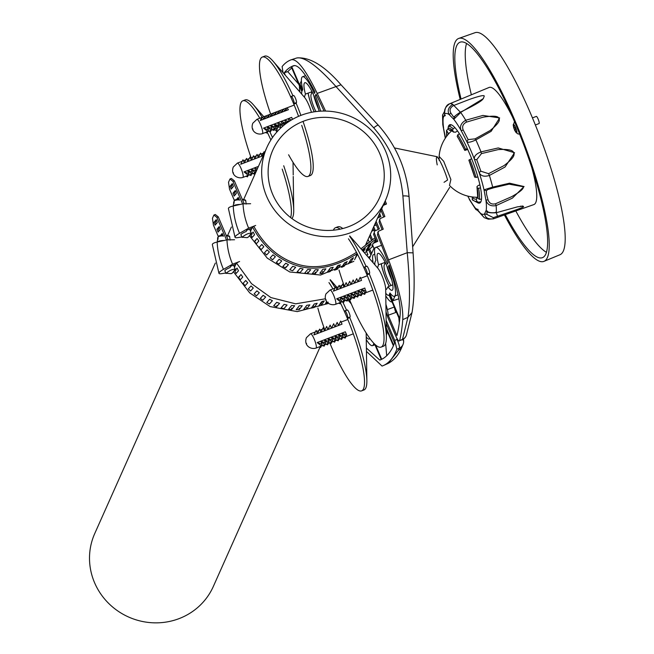 <?xml version="1.0" encoding="UTF-8"?>
<svg xmlns="http://www.w3.org/2000/svg" width="654" height="654" viewBox="0 0 654 654"><rect width="100%" height="100%" fill="white"/><g stroke="black" fill="none" stroke-linecap="round" stroke-linejoin="round"><path stroke-width="0.98" d="M460.203 99.416A119.33 23.699 69.1 0 1 455.094 42.281A119.33 23.699 69.1 0 1 458.707 38.447L475.017 32.7A118.873 23.609 69.1 0 1 535.283 124.783A118.873 23.609 69.1 0 1 563.347 251.005A118.873 23.609 69.1 0 1 559.979 254.733L543.997 261.347A119.33 23.699 69.1 0 1 504.414 214.953M458.707 38.447A119.33 23.699 69.1 0 1 519.202 130.882A119.33 23.699 69.1 0 1 547.382 257.602A119.33 23.699 69.1 0 1 543.997 261.347M505.297 214.643A115.325 22.906 -110.9 0 0 542.567 257.611A115.325 22.906 -110.9 0 0 545.828 253.989A115.325 22.906 -110.9 0 0 518.606 131.519A115.325 22.906 -110.9 0 0 460.138 42.183A115.325 22.906 -110.9 0 0 456.639 45.894A115.325 22.906 -110.9 0 0 461.07 99.056M546.45 252.33A115.03 22.849 69.1 0 1 515.802 210.94M471.362 94.797A115.03 22.849 69.1 0 1 466.547 43.524M457.498 130.914L455.511 132.222L453.557 131.969A36.935 7.333 -110.9 0 0 449.396 130.277L448.064 128.544L448.292 126.778A41.921 8.322 69.1 0 1 449.47 124.898A41.921 8.322 69.1 0 1 469.441 153.355A41.921 8.322 69.1 0 1 479.415 203.141A41.921 8.322 69.1 0 1 477.248 202.527M449.396 130.277L451.538 130.604M451.464 130.653L453.721 132.173L452.593 130.391A39.044 7.758 -110.9 0 0 448.064 128.544M454.882 127.636L453.108 128.756L452.593 130.391M478.123 202.2A40.613 8.069 69.1 0 1 477.306 202.527L472.417 199.952L472.229 197.255A36.935 7.333 -110.9 0 0 476.39 198.947L476.676 201.08L478.123 202.2L480.894 201.841M477.796 197.287L476.39 198.947M475.777 197.238A35.856 7.12 69.1 0 0 477.044 197.524L477.698 197.304M477.935 177.12L474.673 177.169A39.044 7.758 -110.9 0 0 468.877 160.156L471.657 158.742M468.869 160.14L474.673 177.169M458.879 139.138A36.935 7.333 -110.9 0 0 458.119 137.92L457.211 136.416L457.751 134.822L459.41 133.751M458.119 137.92L459.239 139.727M467.733 149.488L464.847 150.42L458.511 138.509A39.044 7.758 -110.9 0 0 457.211 136.416M467.267 148.474L464.536 150.019M479.946 185.025L478.303 185.393L476.979 186.611L477.633 196.159A36.935 7.333 -110.9 0 0 476.979 186.611L477.216 187.862L478.622 188.303L480.526 187.845M481.54 199.069L479.398 199.347L477.943 198.252L477.633 196.159M448.243 128.781L446.535 130.416L448.154 133.064A36.935 7.333 -110.9 0 0 448.031 134.569M291.7 66.52A453.737 90.113 -110.9 0 1 293.646 65.702C298.289 64.525 305.402 73.297 314.975 92.026L314.337 93.448A26.16 5.199 -110.9 0 0 302.573 76.731A26.16 5.199 -110.9 0 0 301.78 77.573A26.16 5.199 -110.9 0 0 302.769 89.541L302.132 90.849L291.7 66.52L294.717 65.539M319.103 111.262A19.767 3.924 -110.9 0 0 312.072 91.773A19.767 3.924 -110.9 0 0 304.854 82.706A19.767 3.924 -110.9 0 0 304.257 83.344A19.767 3.924 -110.9 0 0 305.434 94.07L312.064 91.707L311.091 94.552A11.658 2.314 -110.9 0 0 315.964 111.581M286.1 72.177A7.668 1.316 71.9 0 1 285.765 71.008M398.474 350.184A7.668 7.374 -156 0 0 402.145 346.538C398.997 354.476 394.346 360.101 388.182 363.403L398.474 350.184L399.332 348.165L396.872 349.244L394.746 340.432L396.978 339.451A7.668 1.725 66.3 0 1 399.332 348.165A7.668 7.333 -157.6 0 0 403.085 344.347A7.668 7.668 0 0 0 403.632 340.75A7.668 1.905 174.9 0 0 402.153 339.786M386.015 311.786L387.994 317.844L395.703 335.829C397.673 340.154 398.973 341.756 399.586 340.644L402.48 339.344A7.668 1.472 65.8 0 1 402.431 339.516A7.668 1.472 65.8 0 1 402.235 339.745A7.668 7.668 0 0 0 406.412 335.044L412.004 312.62L407.924 317.345C410.205 303.325 409.976 281.776 407.238 252.697L402.889 195.938C400.501 170.032 390.765 147.322 373.687 127.808L336.066 86.639C317.566 66.079 304.462 56.522 296.761 57.985L291.365 59.718A460.138 91.388 -110.9 0 0 282.119 66.561L283.043 72.668M394.231 307.053L387.356 309.595M444.041 182.311L447.589 179.997C444.156 167.915 433.34 145.213 437.215 164.906M392.776 284.801L388.026 286.779A19.767 3.924 -110.9 0 0 392.13 290.294A19.767 3.924 -110.9 0 0 392.694 289.673A19.767 3.924 -110.9 0 0 388.026 268.688A19.767 3.924 -110.9 0 0 378.004 253.368A19.767 3.924 -110.9 0 0 377.399 254.005A19.767 3.924 -110.9 0 0 378.576 264.731L385.214 262.368L384.241 265.213A11.658 2.314 69.1 0 0 385.844 274.59A11.658 2.314 69.1 0 0 391.149 285.479M402.235 339.745L399.586 340.644A460.138 91.388 -110.9 0 0 402.758 319.618C403.395 306.775 398.662 286.853 388.55 259.859A460.138 91.388 -110.9 0 0 378.135 233.061L377.407 234.688A453.737 90.113 -110.9 0 1 387.348 260.276L388.19 262.524L387.487 264.11A26.16 5.199 -110.9 0 0 375.723 247.4A26.16 5.199 -110.9 0 0 374.93 248.234A26.16 5.199 -110.9 0 0 375.911 260.21L375.151 261.763A18.238 3.622 -110.9 0 0 374.873 264.788M320.615 111.155A26.16 5.199 -110.9 0 0 315.326 95.754L316.593 95.312M299.704 90.366L298.788 90.743L299.712 90.383M298.714 84.203L287.76 71.629L284.269 72.774L285.357 75.316M301.731 94.119A18.238 3.622 -110.9 0 1 301.854 91.519L291.234 66.749A453.737 90.113 -110.9 0 0 284.269 72.774M291.733 67.918L287.76 71.629M299.483 85.985A25.563 5.077 -110.9 0 0 299.99 92.124M374.121 225.834L376.336 224.943M379.336 214.136L379.802 213.94M376.124 221.33L379.369 228.916L374.448 231.132L374.235 232.889L377.832 241.293L372.911 243.509L372.69 245.275L373.957 248.226L375.208 247.768M383.587 204.588L385.092 203.958M379.614 213.506L380.914 216.531L377.595 218.027M371.791 261.24L372.837 260.881M369.379 258.477L373.957 248.226M374.75 254.169L372.993 254.946A25.563 5.077 -110.9 0 0 373.132 262.785M385.786 295.845A25.563 5.077 -110.9 0 0 391.967 301.895A25.563 5.077 -110.9 0 0 392.016 301.878L391.967 301.895M398.057 294.75L395.016 296.017L392.907 300.742L390.062 294.104L389.367 294.398L399.798 318.727A453.737 90.113 -110.9 0 0 400.191 314.288C400.812 303.775 397.117 287.343 389.105 264.993L388.476 266.415L389.498 266.064M389.367 294.398L389.947 292.959A26.16 5.199 -110.9 0 0 394.419 296.262A26.16 5.199 -110.9 0 0 388.476 266.415M390.332 293.45L390.062 294.104M398.875 298.772L392.907 300.742M386.244 327.817L393.683 345.173A453.737 90.113 -110.9 0 0 394.558 343.048L386.187 323.509M386.351 335.183L387.242 331.455M386.702 355.751L385.631 343.464M375.568 344.92L381.723 359.275A453.737 90.113 -110.9 0 0 393.397 345.819L386.269 329.175M381.233 263.791A19.497 3.875 -110.9 0 0 389.195 286.288M363.264 250.171L363.73 249.983M367.523 240.623L368.464 240.231M363.616 249.697L364.041 250.703M366.575 255.256L367.883 254.684L366.485 251.422M366.093 243.828L368.831 242.634M369.322 242.242L368.088 239.356M406.412 335.044A7.668 7.186 17.4 0 1 402.48 339.344L407.924 317.345L402.758 319.618M347.92 297.603A7.668 1.521 -110.9 0 0 347.29 294.815L351.386 298.11L347.797 299.646A459.803 91.323 -110.9 0 0 347.985 300.072M349.04 299.164A453.402 90.048 -110.9 0 0 350.56 302.459L350.397 302.835M366.444 351.386L382.05 366.068A460.138 91.388 -110.9 0 0 383.424 365.521A460.138 91.388 -110.9 0 0 396.872 349.244M386.138 320.346L394.746 340.432M395.784 312.465A7.668 1.373 69.5 0 1 394.476 307.625M402.145 346.538L403.085 344.347A7.668 7.333 -157.6 0 0 403.583 341.012A7.668 1.905 174.9 0 0 403.632 340.75L403.477 339.034M397.542 339.426A7.668 1.905 174.9 0 0 396.978 339.451L396.872 338.273M325.594 111.066A460.138 91.388 -110.9 0 0 317.206 93.408C305.688 69.839 297.071 58.615 291.365 59.718L296.761 57.985M317.206 93.408L341.004 84.775C324.507 65.801 309.792 56.865 296.859 57.953M378.135 233.061L378.372 231.263L377.644 232.889L378.192 232.652M378.372 231.263L383.252 229.145A459.803 91.323 -110.9 0 0 379.778 220.447L380.015 218.657L379.287 220.275L379.835 220.046M382.083 229.652A453.402 90.048 -110.9 0 0 379.058 222.066L379.778 220.447M380.015 218.657L384.887 216.539A459.468 91.258 -110.9 0 0 381.732 208.749M383.718 217.054A453.067 89.982 -110.9 0 0 381.012 210.367M383.211 205.438L386.498 204.007A459.133 91.192 -110.9 0 0 385.231 200.909M385.32 204.522A452.731 89.917 -110.9 0 0 384.511 202.527M388.55 259.859L407.238 252.697L413.083 252.853C414.775 278.89 414.415 298.813 412.004 312.62M366.273 339.606A25.563 5.077 -110.9 0 0 372.453 345.655A25.563 5.077 -110.9 0 0 373.254 344.83L373.916 343.334M374.636 344.061L381.249 359.496A453.737 90.113 -110.9 0 1 379.77 360.084L366.395 348.002M366.232 336.957A18.238 3.622 -110.9 0 0 369.747 338.429L369.788 338.322M385.746 293.196A18.238 3.622 -110.9 0 0 389.073 295.011L399.684 319.781A453.737 90.113 -110.9 0 1 396.913 335.6L388.19 315.253A19.236 3.818 -110.9 0 0 385.909 304.298M378.576 264.731L377.611 267.551A11.846 2.354 -110.9 0 0 377.522 267.821M388.026 286.779L386.776 288.921A11.846 2.354 -110.9 0 1 385.688 289.174M399.292 323.019L398.842 317.811M396.447 312.228L388.19 315.253M372.51 239.748L370.254 234.492M371.513 240.533L369.575 236.02M373.884 230.265L373.025 228.271M368.292 257.226L370.344 256.327M370.932 254.995L368.668 249.714M368.055 248.267L367.761 247.588M374.292 232.415L373.557 234.402L374.235 232.889M373.557 234.402L376.729 241.792M371.611 253.482L369.657 248.937M369.044 247.49L368.529 246.288M375.445 222.859L378.257 229.415M378.928 215.043L379.786 217.046M371.717 231.214L375.012 229.767L373.712 226.734M308.083 93.121A19.497 3.875 -110.9 0 0 314.198 111.834M301.371 80.867L299.998 83.957L302.565 89.958M305.434 94.07L304.47 96.89A11.846 2.354 -110.9 0 0 304.372 97.152M315.326 95.754L316.037 94.16L317.002 96.146A453.737 90.113 -110.9 0 1 324.098 111.057M274.844 128.552L275.072 129.672M439.145 160.361L439.12 156.42L443.698 161.285L450.884 179.498L449.494 185.376M460.645 112.439L483.306 98.64L484.262 96.081C484.148 94.912 479.317 95.983 469.768 99.294L453.459 105.596C450.14 107.624 449.265 110.101 450.827 113.011L453.173 116.445L454.751 117.033M466.474 122.118C462.983 123.884 461.887 126.508 463.179 129.991L468.141 139.596L475.106 138.852L490.157 130.514C497.776 124.325 500.653 120.295 498.789 118.407C498.438 115.971 493.247 115.562 483.208 117.172L466.474 122.118L465.738 120.246L482.914 115.431L499.664 117.941L491.129 131.331L475.867 139.891C471.027 142.204 468.035 142.809 466.882 141.714L468.141 139.596M481.434 153.608L476.75 159.682L480.854 171.209L488.571 173.678L504.03 165.593C512.09 159.511 515.287 155.317 513.627 153.02C513.464 150.142 508.346 148.998 498.266 149.586L481.434 153.608L481.009 151.883L498.234 147.951L514.567 152.725L505.043 167.023L489.396 175.444C484.271 177.038 480.862 176.09 479.161 172.591L480.854 171.209M487.827 189.529L492.724 188.058L487.827 189.529L486.347 190.755L486.56 194.344L488.031 199.797C489.233 203.329 491.734 204.653 495.536 203.77L511.583 196.707C520.371 191.761 524.214 188.426 523.102 186.692L509.098 184.158L492.846 187.96M486.985 211.438L486.928 214.438L493.337 217.651L509.924 211.961C519.456 208.757 524.009 206.966 523.584 206.574L520.421 206.165M444.573 112.463L444.736 115.447M531.628 167.032A62.694 12.451 69.1 0 1 533.877 204.571L493.468 218.812L497.792 217.283L496.28 212.476C490.868 213.196 487.5 212.476 486.184 210.335A53.881 10.701 -110.9 0 0 485.93 200.157L488.031 199.797M492.609 188.033L492.675 187.109L509.572 183.194L524.075 186.562L512.368 198.154L496.108 205.593C490.843 206.55 487.443 204.743 485.93 200.157L484.009 189.832L492.675 187.109A61.55 12.222 69.1 0 0 489.396 175.444L488.571 173.678M447.908 129.01A41.921 8.322 69.1 0 1 447.965 128.397M453.459 105.596L452.691 104.288L460.702 112.513L453.786 119.314L449.306 114.712C447.123 110.894 448.252 107.419 452.691 104.288A61.55 12.222 69.1 0 0 449.69 103.765L458.716 100.029L449.69 103.765C445.366 106.766 443.764 110.15 444.867 113.943L444.745 113.199M444.409 115.235L443.289 117.483L442.537 115.071L444.581 111.515M450.827 113.011L449.306 114.712A53.881 10.701 -110.9 0 0 444.867 113.943L443.289 117.483A53.881 10.701 -110.9 0 0 443.535 127.661L443.592 127.824M445.309 138.321L442.783 124.603L442.537 115.071L444.589 111.303M468.076 196.633L467.774 196.102M467.872 196.126L468.248 197.083A53.881 10.701 -110.9 0 0 475.679 208.503L477.976 209.533M480.314 213.392L484.213 217.635L477.281 209.566L478.148 209.427M478.63 210.94L475.867 209.517L475.679 208.503L480.159 213.098A53.881 10.701 -110.9 0 0 484.598 213.874L486.928 214.438M487.361 211.038L486.658 211.242L486.184 210.335L484.598 213.874C485.268 217.831 488.219 219.474 493.451 218.812L488.309 219.188L484.222 217.635M486.347 190.755L484.009 189.832A53.881 10.701 -110.9 0 0 479.161 172.591L474.477 159.429C473.758 156.461 475.932 153.943 481.009 151.883A61.55 12.222 69.1 0 0 478.475 145.801A61.55 12.222 69.1 0 0 475.867 139.891L475.106 138.852M476.75 159.682L474.477 159.429A53.881 10.701 -110.9 0 0 470.782 150.346A53.881 10.701 -110.9 0 0 466.882 141.714L461.225 130.735C459.492 126.516 460.996 123.017 465.738 120.246A61.55 12.222 69.1 0 0 460.702 112.513L460.277 112.602L460.702 112.513M463.179 129.991L461.225 130.735A53.881 10.701 -110.9 0 0 453.786 119.314L453.974 117.467C454.048 116.649 456.165 114.891 460.326 112.186C487.631 99.056 481.941 98.607 483.322 98.623L483.298 98.656M496.28 212.476L495.748 212.248L496.28 212.476A61.55 12.222 69.1 0 0 496.108 205.593L495.536 203.77M458.716 100.029L489.069 87.472A62.694 12.451 69.1 0 1 512.458 116.927M535.364 124.979L539.059 123.557A3.834 0.76 -110.9 0 0 539.059 123.557A3.834 0.76 -110.9 0 0 538.406 119.723A3.834 0.76 -110.9 0 0 536.329 116.396A3.834 0.76 -110.9 0 0 536.321 116.396A3.834 0.76 -110.9 0 0 536.313 116.404L532.438 117.883M514.502 121.66L513.226 125.192A4.562 0.907 69.1 0 1 513.439 124.374A4.562 0.907 69.1 0 1 515.924 128.356A4.562 0.907 69.1 0 1 516.685 132.901A4.562 0.907 69.1 0 1 515.998 132.427L514.412 129.868M515.671 129.386L514.436 129.852L515.695 129.443L515.025 127.677L514.06 127.481A12.745 12.491 -108.1 0 1 513.725 125.584L513.365 125.699A12.745 12.491 71.9 0 0 513.709 127.604L514.731 130.301A12.745 12.491 71.9 0 0 515.736 131.945L516.096 131.83A12.745 12.491 -108.1 0 1 515.09 130.179L515.009 129.688M515.107 130.98A4.562 0.907 69.1 0 1 514.567 129.827A4.562 0.907 69.1 0 1 513.553 126.941M513.791 128.094L513.226 125.192M364.572 267.102L366.632 266.317A3.834 0.76 69.1 0 1 366.747 266.194A3.834 0.76 69.1 0 1 368.684 269.154A3.834 0.76 69.1 0 1 369.6 273.233L369.289 273.912L366.951 274.811A63.904 12.696 69.1 0 1 384.004 336.573A63.904 12.696 69.1 0 1 383.023 345.067A63.904 12.696 69.1 0 1 381.151 347.094A63.904 12.696 69.1 0 1 349.359 299.254M369.289 273.912A63.904 12.696 69.1 0 1 386.375 336.818A63.904 12.696 69.1 0 1 385.361 344.168A63.904 12.696 69.1 0 1 383.489 346.203L381.151 347.094M344.347 286.288A63.904 12.696 69.1 0 1 339.009 270.086M337.897 266.235A63.904 12.696 69.1 0 1 337.742 265.671M333.417 230.192A63.904 12.696 69.1 0 1 333.597 229.75A63.904 12.696 69.1 0 1 335.469 227.723A63.904 12.696 69.1 0 1 340.154 229.162M349.751 235.931L377.652 267.976A12.778 2.542 69.1 0 1 382.909 277.999A12.778 2.542 69.1 0 1 385.688 288.962L386.375 336.818M335.469 227.723L337.816 226.824A63.904 12.696 69.1 0 1 342.827 228.532M349.62 236.217A63.904 12.696 69.1 0 1 366.085 266.448M348.468 238.808A63.904 12.696 69.1 0 1 363.992 267.887A63.904 12.696 69.1 0 1 366.951 274.811L367.254 274.132A3.834 0.76 69.1 0 0 366.346 270.045A3.834 0.76 69.1 0 0 364.401 267.085A3.834 0.76 69.1 0 0 364.294 267.208L363.992 267.887M389.261 286.264A19.17 3.81 69.1 0 1 381.315 263.758M319.969 347.274L213.327 586.466A64.934 62.416 -156 0 1 179.131 618.602A64.934 62.416 -156 0 1 108.286 603.013A64.934 62.416 -156 0 1 94.724 533.582L215.329 263.072M351.288 232.472A64.934 62.416 -156 0 1 280.443 216.883A64.934 62.416 -156 0 1 266.881 147.452A64.934 62.416 -156 0 1 301.077 115.317A64.934 62.416 -156 0 1 371.922 130.906A64.934 62.416 -156 0 1 385.484 200.337A64.934 62.416 -156 0 1 351.288 232.472M303.587 121.17A58.435 56.17 -156 0 1 367.352 135.206A58.435 56.17 -156 0 1 379.557 197.688A58.435 56.17 -156 0 1 348.778 226.619A58.435 56.17 -156 0 1 285.013 212.583A58.435 56.17 -156 0 1 272.808 150.101A58.435 56.17 -156 0 1 303.587 121.17M231.075 273.658L232.358 273.061L231.124 273.707L226.047 273.241C229.783 270.306 232.849 268.982 235.236 269.284L234.925 269.685M225.017 270.977A5.109 0.981 -23.2 0 1 224.845 270.838A5.109 0.981 -23.2 0 1 224.862 270.617A5.109 0.981 -23.2 0 1 230.118 267.535L230.69 266.252L235.718 264.322L236.307 263.006L237.95 262.377M235.113 269.473L232.358 273.061M239.593 261.51L232.579 264.191A72.602 69.79 -156 0 1 226.963 239.871L217.153 242.029A11.502 2.853 177.4 0 0 212.337 244.604L218.967 273.356A11.502 2.199 156.8 0 0 221.542 273.666L225.818 273.02M234.573 239.748L226.963 239.871M232.579 264.191L223.464 269.366A11.502 2.199 156.8 0 0 218.967 273.356M233.56 265.148L235.236 269.284M217.97 239.438A0.768 0.711 47.3 0 0 217.561 240.092A6.393 1.602 178.4 0 0 217.365 240.345A6.393 1.602 178.4 0 0 217.324 240.541A6.393 1.602 178.4 0 0 217.332 240.607M226.186 235.326A5.624 1.406 -1.6 0 1 228.916 236.045A0.768 0.703 -55.2 0 1 229.66 236.707L230.094 240.116M217.561 240.092L218.215 236.895M223.276 235.8A6.393 1.602 178.4 0 0 218.215 236.683A0.768 0.629 -113.1 0 1 218.837 236.029A5.624 1.406 -1.6 0 1 223.128 235.26M218.109 237.296A0.768 0.703 -55.2 0 0 217.594 238.072A6.393 1.602 178.4 0 0 218.142 238.358M217.635 239.56L217.594 238.072M306.505 307.511L306.759 308.982L309.824 304.829M309.816 304.887L306.832 305.279L303.791 309.293L306.759 308.982M291.668 308.091L291.586 309.571L294.668 305.72M294.66 305.753L291.635 305.508L288.586 309.236L291.586 309.571M265.671 297.006L263.121 295.314L260.284 298.428L262.802 300.178L265.655 297.039M242.765 277.018L240.983 274.541L238.514 277.312L240.222 279.847L242.765 277.018M318.555 306.146L321.351 305.214L324.294 300.873L321.523 301.862L318.531 306.252M321.351 305.214L320.779 303.824L322.545 301.224M213.907 215.027L215.305 214.496L218.281 216.875L216.875 217.414L213.907 215.027L212.452 218.297L213.433 225.139L218.256 236.396M218.281 216.875L228.123 239.846M216.875 217.414L226.537 239.961M236.405 262.965L251.512 283.664L270.895 297.57L295.633 303.832L325.504 298.772M343.489 285.937L344.061 285.487M215.101 225.164L217.341 222.515L216.196 219.695L213.956 222.344L215.101 225.164M216.703 220.218L215.354 221.804L216 224.101M223.276 236.356L222.123 233.527L220.431 235.538M222.63 234.05L221.518 235.366M219.662 227.134L218.322 228.72L218.967 231.026M219.155 226.611L216.915 229.26L218.044 232.105L220.308 229.431L219.155 226.611M233.756 265.655L234.492 264.796M233.404 271.704L249.673 292.853L270.143 306.595L297.259 311.615L328.553 303.423M256.507 295.821L259.303 292.755L256.899 290.858L254.12 293.891L256.507 295.821M277.026 305.402L276.568 306.808L279.577 303.333L276.699 302.336L273.715 305.745L276.568 306.808M296.197 309.669L299.205 309.677L302.254 305.753L299.254 305.794L296.172 309.751M313.757 306.056L314.173 307.494L317.174 303.284L314.288 303.963L311.271 308.116L314.173 307.494M326.747 301.576L325.545 303.399L328.194 302.164M287.049 305.001L284.081 304.38L281.048 307.952L284.008 308.631L287.049 305.001M272.391 300.693L269.677 299.279L266.775 302.491L269.456 303.979L272.391 300.693M253.302 288.022L251.054 285.929L248.357 288.872L250.572 290.997L253.302 288.022M247.743 282.79L245.708 280.501L243.108 283.354L245.103 285.684L247.743 282.79M238.489 270.781L237.067 268.075L234.753 270.756L236.11 273.495L238.489 270.781M236.102 270.102L234.753 270.756M247.138 237.615L248.422 237.018L247.187 237.672L242.111 237.206C245.855 234.263 248.912 232.947 251.299 233.241L250.997 233.65M241.089 234.941A5.109 0.981 -23.2 0 1 240.909 234.794A5.109 0.981 -23.2 0 1 240.925 234.573A5.109 0.981 -23.2 0 1 246.182 231.5L246.754 230.208L251.79 228.287L252.379 226.963L254.014 226.341M251.185 233.437L248.406 237.05L251.299 233.241L249.624 229.113M255.665 225.466L248.643 228.156A72.602 69.79 -156 0 1 243.035 203.827L233.225 205.994A11.502 2.853 177.4 0 0 228.409 208.561L235.039 237.312A11.502 2.199 156.8 0 0 237.606 237.631L241.882 236.977M250.646 203.713L243.035 203.827M248.643 228.156L239.528 233.323A11.502 2.199 156.8 0 0 235.039 237.312M234.042 203.394A0.768 0.711 47.3 0 0 233.625 204.056A6.393 1.602 178.4 0 0 233.429 204.31A6.393 1.602 178.4 0 0 233.396 204.506A6.393 1.602 178.4 0 0 233.396 204.563M242.258 199.29A5.624 1.406 -1.6 0 1 244.988 200.001A0.768 0.703 -55.2 0 1 245.732 200.664L246.166 204.073M233.625 204.056L234.287 200.852M239.339 199.764A6.393 1.602 178.4 0 0 234.279 200.647A0.768 0.629 -113.1 0 1 234.909 199.993A5.624 1.406 -1.6 0 1 239.201 199.217M233.699 203.525L233.658 202.037A6.393 1.602 178.4 0 0 234.206 202.315M345.01 262.516L343.538 264.796L344.266 266.121L347.168 261.551M347.168 261.616L344.519 262.941L341.609 267.363L344.266 266.121M322.577 271.475L322.831 272.947L325.888 268.786M325.88 268.843L322.896 269.244L319.855 273.249L322.831 272.947M307.732 272.056L307.65 273.536L310.74 269.677M310.732 269.718L307.707 269.464L304.65 273.192L307.65 273.536M295.665 267.265L292.763 266.301L289.779 269.701L292.64 270.772L295.649 267.298M258.837 240.983L257.055 238.506L254.578 241.269L256.294 243.811L258.837 240.983M235.971 191.597L235.252 190.551L232.988 193.224L234.107 196.069L236.38 193.396L235.971 191.597M349.89 261.183L350.691 262.336L353.495 257.733L351.051 259.311L348.214 263.864L350.691 262.336M334.619 270.11L337.415 269.17L340.366 264.837L337.587 265.818L334.595 270.208M337.415 269.17L336.843 267.78L338.617 265.181M229.971 178.992L231.377 178.452L234.345 180.839L232.947 181.379L229.971 178.992L228.516 182.253L229.497 189.096L234.328 200.353M234.345 180.839L244.195 203.811M253.875 226.39L253.883 226.415C263.619 244.204 276.748 256.303 293.262 262.712C312.506 270.347 333.515 266.93 356.291 252.46M232.947 181.379L242.609 203.925M250.539 231.303L252.477 226.954C261.968 244.367 274.639 256.442 290.482 263.194C310.446 272.154 332.706 268.966 357.272 253.621M361.956 249.951L375.625 239.233M360.959 248.798L375.012 237.786M231.173 189.129L233.413 186.48L232.26 183.651L230.02 186.3L231.173 189.129M232.767 184.175L231.426 185.769L232.072 188.066M239.339 200.312L238.195 197.492L236.495 199.495M238.702 198.015L237.59 199.331M235.734 191.099L234.394 192.685L235.031 194.982M249.828 229.619L250.556 228.753M250.784 234.925L252.003 237.435M320.509 273.536L322.038 273.323M327.499 272.277L330.025 271.631M341.731 267.184L344.151 265.916M348.615 263.227L350.446 261.976M366.78 249.264L369.126 247.425M364.556 252.934L373.107 246.239M249.468 235.661L267.282 258.15L289.796 271.99L320.558 275.032L353.83 261.347M357.1 254.986L354.566 259.687M375.952 239.985L373.459 243.263M375.183 242.487L376.246 240.68M372.805 244.383L371.913 245.896L372.78 245.487M371.104 244.056L368.807 245.814L366.06 250.482L368.365 248.716L371.104 244.056M363.469 251.684L365.259 248.643L362.708 250.817M261.772 244.457L259.172 247.318L261.167 249.648L263.807 246.754L261.772 244.457M264.429 252.836L266.644 254.962L269.366 251.978L267.126 249.885L264.429 252.836M272.571 259.785L275.375 256.72L272.963 254.823L270.192 257.856L272.571 259.785M278.866 264.142L281.727 260.995L279.184 259.278L276.348 262.393L278.866 264.142M286.199 266.628L285.52 267.944L288.455 264.657L285.741 263.235L282.847 266.456L285.52 267.944M312.269 273.625L315.269 273.642L318.318 269.718L315.318 269.759L312.236 273.707M329.829 270.012L330.237 271.451L333.238 267.249L330.352 267.927L327.343 272.072L330.237 271.451M303.113 268.957L300.145 268.336L297.112 271.909L300.072 272.595L303.113 268.957M254.553 234.745L253.131 232.039L250.825 234.712L252.182 237.451L254.553 234.745M252.174 234.058L250.825 234.712M349.579 317.19A63.904 12.696 69.1 0 1 349.784 317.672L347.446 318.572A63.904 12.696 69.1 0 1 364.499 380.334A63.904 12.696 69.1 0 1 363.51 388.828A63.904 12.696 69.1 0 1 361.637 390.855A63.904 12.696 69.1 0 1 329.845 343.015M324.842 330.049A63.904 12.696 69.1 0 1 317.852 308.05M349.784 317.672A63.904 12.696 69.1 0 1 366.869 380.579A63.904 12.696 69.1 0 1 365.848 387.928A63.904 12.696 69.1 0 1 363.976 389.964L361.637 390.855M330.106 279.977A63.904 12.696 69.1 0 1 335.126 287.727M342.802 302.107A63.904 12.696 69.1 0 1 346.571 310.209M328.954 282.577A63.904 12.696 69.1 0 1 332.951 288.904M340.235 302.532A63.904 12.696 69.1 0 1 344.478 311.647A63.904 12.696 69.1 0 1 347.446 318.572L347.748 317.893A3.834 0.76 69.1 0 0 346.833 313.806A3.834 0.76 69.1 0 0 344.895 310.846A3.834 0.76 69.1 0 0 344.781 310.969L344.478 311.647M345.059 310.863L347.119 310.078A3.834 0.76 69.1 0 1 347.233 309.955A3.834 0.76 69.1 0 1 349.179 312.914A3.834 0.76 69.1 0 1 350.086 316.994L347.748 317.893M291.422 96.44L293.483 95.647A3.834 0.76 69.1 0 1 293.597 95.525A3.834 0.76 69.1 0 1 295.543 98.484A3.834 0.76 69.1 0 1 296.45 102.572L296.148 103.25L293.809 104.141A63.904 12.696 69.1 0 1 298.567 116.338M301.723 125.355A63.904 12.696 69.1 0 1 310.863 165.903A63.904 12.696 69.1 0 1 309.873 174.397A63.904 12.696 69.1 0 1 308.001 176.433A63.904 12.696 69.1 0 1 288.602 154.785M296.148 103.25A63.904 12.696 69.1 0 1 300.889 115.39M303.227 121.979A63.904 12.696 69.1 0 1 313.233 166.149A63.904 12.696 69.1 0 1 312.211 173.506A63.904 12.696 69.1 0 1 310.339 175.534L308.001 176.433M277.386 131.405A63.904 12.696 69.1 0 1 276.209 128.593M270.65 114.082A63.904 12.696 69.1 0 1 260.447 59.089A63.904 12.696 69.1 0 1 262.328 57.053A63.904 12.696 69.1 0 1 271.475 62.988A63.904 12.696 69.1 0 1 290.842 97.225A63.904 12.696 69.1 0 1 293.809 104.141L294.112 103.463A3.834 0.76 69.1 0 0 293.196 99.383A3.834 0.76 69.1 0 0 291.259 96.424A3.834 0.76 69.1 0 0 291.144 96.547L290.842 97.225M262.328 57.053L264.666 56.162A63.904 12.696 69.1 0 1 273.078 61.223L304.511 97.315A12.778 2.542 69.1 0 1 311.435 112.325M273.078 61.223A63.904 12.696 69.1 0 1 292.935 95.778M314.263 111.826A19.17 3.81 69.1 0 1 308.173 93.089M251.144 157.843A63.904 12.696 69.1 0 1 240.942 102.85A63.904 12.696 69.1 0 1 242.814 100.814A63.904 12.696 69.1 0 1 251.97 106.749A63.904 12.696 69.1 0 1 259.802 118.235M282.209 169.116A63.904 12.696 69.1 0 1 291.349 209.664A63.904 12.696 69.1 0 1 290.605 217.553M283.713 165.748A63.904 12.696 69.1 0 1 293.72 209.909A63.904 12.696 69.1 0 1 292.706 217.267A63.904 12.696 69.1 0 1 291.905 218.542M242.814 100.814L245.152 99.923A63.904 12.696 69.1 0 1 253.572 104.983A63.904 12.696 69.1 0 1 261.976 117.066M269.652 131.438A63.904 12.696 69.1 0 1 272.505 137.504M267.322 132.353A63.904 12.696 69.1 0 1 270.879 139.964M233.265 172.631L233.462 173.089L233.265 172.631M257.341 168.855L254.635 167.906L255.943 170.939L251.128 169.247L252.428 172.28L247.621 170.588L248.921 173.629L244.016 171.904L248.201 175.239L247.482 176.842L245.879 176.278M244.016 171.904L258.436 166.386M263.227 155.644L240.737 164.252L242.986 159.789L244.294 162.83L246.501 158.448L247.801 161.481L250.008 157.107L251.308 160.14L253.515 155.758L254.823 158.799L257.03 154.418L258.33 157.451L260.537 153.077L261.837 156.11L264.044 151.728L264.502 152.791M247.613 170.604L251.708 173.89L250.997 175.501L249.395 174.937M252.428 172.28L251.332 174.193L248.119 175.427M248.921 173.629L248.201 175.239L247.04 175.681M251.12 169.255L255.224 172.55L251.627 174.087M255.943 170.939L254.504 174.16L252.902 173.596M256.115 171.601L255.665 171.552M255.6 170.138L257.006 169.599M252.771 128.871L252.967 129.328L252.771 128.871M288.864 121.587L284.678 120.115L285.978 123.148L281.171 121.456L282.471 124.497L277.656 122.797L278.964 125.838L274.149 124.146L275.448 127.178L270.642 125.486L271.941 128.519L267.126 126.827L268.434 129.868L263.529 128.143L267.715 131.479L266.995 133.081L265.393 132.517M263.529 128.143L291.676 117.368L292.518 119.347M282.863 111.834A7.668 1.521 69.1 0 1 282.839 109.578A7.668 1.521 69.1 0 1 283.068 109.332A7.668 1.521 69.1 0 1 284.858 111.017L286.354 108.237A7.668 1.521 69.1 0 1 286.575 107.992A7.668 1.521 69.1 0 1 288.398 109.725L260.251 120.491L261.78 117.638A7.668 1.521 69.1 0 1 262.009 117.393A7.668 1.521 69.1 0 1 263.799 119.077L265.295 116.298L263.954 119.077M261.853 117.45L260.447 120.418M284.858 111.017L286.354 108.237L285.013 111.017M261.804 119.895A7.668 1.521 69.1 0 1 261.78 117.638L260.251 120.491M265.32 118.554A7.668 1.521 69.1 0 1 265.295 116.298A7.668 1.521 69.1 0 1 265.516 116.052A7.668 1.521 69.1 0 1 267.306 117.736L268.802 114.949L267.461 117.728M268.827 117.205A7.668 1.521 69.1 0 1 268.802 114.949A7.668 1.521 69.1 0 1 269.023 114.703A7.668 1.521 69.1 0 1 270.813 116.387L272.309 113.608L270.977 116.387M272.334 115.864A7.668 1.521 69.1 0 1 272.309 113.608A7.668 1.521 69.1 0 1 272.538 113.363A7.668 1.521 69.1 0 1 274.328 115.047L275.825 112.267L274.484 115.047M275.849 114.524A7.668 1.521 69.1 0 1 275.825 112.267A7.668 1.521 69.1 0 1 276.045 112.022A7.668 1.521 69.1 0 1 277.836 113.706L279.332 110.918L277.991 113.698M279.356 113.183A7.668 1.521 69.1 0 1 279.332 110.918A7.668 1.521 69.1 0 1 279.56 110.681A7.668 1.521 69.1 0 1 281.343 112.357L282.839 109.578L281.506 112.357M282.912 109.398L281.539 112.341M281.351 112.349L282.839 109.578M279.405 110.739L278.032 113.69M279.332 110.918L277.836 113.706M275.89 112.079L274.525 115.03M275.825 112.267L274.328 115.047M272.383 113.42L271.009 116.371M272.309 113.608L270.813 116.387M268.876 114.769L267.502 117.712M267.314 117.72L268.802 114.949M265.361 116.11L263.995 119.061M263.799 119.061L265.295 116.298M286.419 108.049L285.054 111M282.471 111.989L282.127 111.188M285.978 110.649L285.635 109.847M261.412 120.05L261.069 119.249L260.48 120.401M264.919 118.701L264.576 117.9M268.426 117.36L268.083 116.559M271.941 116.02L271.598 115.218M275.448 114.679L275.105 113.87M278.956 113.33L278.612 112.529M274.14 124.154L278.244 127.448L278.964 125.838M267.126 126.843L271.222 130.13L270.503 131.74L268.9 131.176M271.941 128.519L270.846 130.432L267.625 131.667M268.434 129.868L267.715 131.479L266.554 131.92M291.504 119.935L288.185 118.775L289.281 121.317M270.633 125.494L274.729 128.789L271.14 130.318M275.448 127.178L274.018 130.399L272.416 129.835M275.105 126.377L276.855 125.707M278.62 125.037L281.204 124.047M282.127 123.696L284.711 122.707M285.635 122.347L288.218 121.358M289.15 121.006L290.278 120.679A7.668 1.521 -110.9 0 1 290.237 120.589M287.752 122.339L286.754 121.987L287.098 122.797M285.365 124.08L283.247 123.328L284.024 125.143M283.141 125.87L279.732 124.677L281.032 127.71L278.522 126.827M277.942 126.623L276.225 126.018L277.525 129.051L275.007 128.168M286.378 110.493A7.668 1.521 69.1 0 1 286.354 108.237M306.407 343.293L306.603 343.759L306.407 343.293M317.165 342.565L345.312 331.799L346.636 334.889L341.821 333.197L343.129 336.238L338.314 334.537L339.614 337.578L334.807 335.886L336.107 338.919L331.292 337.227L332.6 340.26L327.785 338.568L329.085 341.609L324.278 339.908L325.578 342.949L320.762 341.257L322.07 344.29L317.165 342.565L321.351 345.901L320.632 347.511L319.029 346.947M342.034 324.147L313.887 334.913L316.135 330.458L317.435 333.491L319.642 329.109L320.951 332.15L323.158 327.768L324.458 330.801L326.665 326.428L327.965 329.461L330.172 325.079L331.48 328.12L333.687 323.738L334.987 326.779L337.194 322.397L338.494 325.43L340.701 321.057L342.034 324.147M338.306 334.554L342.41 337.84L341.69 339.451L340.088 338.886M343.129 336.238L342.034 338.143L338.813 339.377M334.799 335.894L338.895 339.189L338.183 340.791L336.581 340.227M339.614 337.578L338.519 339.491L335.306 340.718M331.292 337.235L335.388 340.53L334.668 342.14L333.066 341.576M336.107 338.919L335.012 340.832L331.791 342.058M327.777 338.584L331.88 341.87L331.161 343.481L329.559 342.917M332.6 340.26L331.504 342.173L328.283 343.407M324.27 339.925L328.365 343.211L327.654 344.822L326.052 344.257M329.085 341.609L327.989 343.513L324.776 344.748M320.762 341.265L324.858 344.56L324.139 346.17L322.536 345.606M325.578 342.949L324.482 344.862L321.261 346.089M322.07 344.29L321.351 345.901L320.182 346.342M341.821 333.205L345.917 336.499L342.32 338.036M346.636 334.889L345.198 338.11L343.603 337.546M325.921 299.532L326.117 299.998L325.921 299.532M340.579 302.401A7.668 1.521 -110.9 0 0 340.636 302.385A7.668 1.521 -110.9 0 0 340.857 302.14L341.576 300.529L336.671 298.804L340.857 302.14L339.696 302.581M336.671 298.804L364.818 288.038A7.668 1.521 -110.9 0 1 365.472 290.891M361.539 280.386L333.393 291.153L335.649 286.689L336.949 289.73L339.156 285.348L340.456 288.389L342.663 284.008L343.971 287.041L346.179 282.667L347.478 285.7L349.686 281.318L350.985 284.359L353.193 279.977L354.501 283.019L356.708 278.637L358.008 281.67L360.215 277.288L361.539 280.386M342.05 301.846L343.652 302.401L345.091 299.189L340.276 297.496L344.372 300.799L340.636 302.385M340.897 300.292A7.668 1.521 -110.9 0 0 340.268 297.505M344.413 298.952A7.668 1.521 -110.9 0 0 343.783 296.164L348.598 297.848L347.503 299.753L344.282 300.987M343.783 296.164L347.879 299.45L347.16 301.061L345.557 300.497M347.29 294.815L352.105 296.499L350.675 299.72L349.072 299.156M352.58 297.815L354.182 298.379L355.621 295.158L350.806 293.466L354.901 296.769L351.304 298.298M351.427 296.262A7.668 1.521 -110.9 0 0 350.797 293.474M356.087 296.466L357.689 297.03L359.128 293.818L354.313 292.125L358.408 295.428L354.811 296.957M354.942 294.921A7.668 1.521 -110.9 0 0 354.313 292.134M359.602 295.126L361.204 295.69L362.635 292.469L357.828 290.777L361.924 294.079L358.327 295.616M358.449 293.581A7.668 1.521 -110.9 0 0 357.82 290.793M363.109 293.785L364.711 294.349L366.15 291.128L361.335 289.436L365.431 292.739L361.834 294.275M361.956 292.232A7.668 1.521 -110.9 0 0 361.327 289.444M339.712 302.737L340.145 303.75L338.543 303.186M340.309 300.08L340.832 299.884M343.816 298.739L344.347 298.535M347.331 297.398L347.854 297.194M350.838 296.058L351.362 295.853M354.345 294.709L354.877 294.513M357.861 293.368L358.384 293.164M361.368 292.027L361.891 291.823M451.203 124.783L448.276 126.794A40.613 8.069 69.1 0 1 448.317 126.762A40.613 8.069 69.1 0 1 453.108 128.756M472.147 199.233A39.044 7.758 -110.9 0 0 476.676 201.08M469.915 159.486A40.613 8.069 69.1 0 1 476.063 177.545M457.751 134.822A40.613 8.069 69.1 0 1 465.525 149.251M464.52 149.987A39.044 7.758 -110.9 0 0 458.511 138.509M478.622 188.303A40.613 8.069 69.1 0 1 479.398 199.347M477.943 198.252A39.044 7.758 -110.9 0 0 477.216 187.862M446.796 131.372A39.044 7.758 -110.9 0 0 446.756 136.163M373.687 127.808A7.668 1.382 -41.9 0 1 378.421 125.323L341.004 84.775M402.889 195.938A7.668 1.398 -4.5 0 1 409.069 196.821A7.668 1.398 -4.5 0 1 409.012 197.018M374.758 344.339L373.254 344.83M493.337 217.651L493.296 218.869M445.349 115.537L444.606 116.003L444.663 113.592C444.728 108.098 446.396 104.828 449.658 103.782L449.633 103.79M369.6 273.233L367.254 274.132M386.8 265.794A19.17 3.81 -110.9 0 0 391.811 280.059M223.464 269.366A81.57 78.406 -156 0 1 217.153 242.029M217.488 241.964A6.393 1.602 -1.6 0 1 224.175 240.484M229.66 236.707A6.393 1.602 178.4 0 0 226.423 235.873M215.354 221.804L213.956 222.344M218.322 228.72L216.915 229.26M236.413 262.99L234.467 267.339M239.756 276.478L238.514 277.312M299.115 308.197L299.205 309.677M239.528 233.323A81.57 78.406 -156 0 1 233.225 205.994M233.552 205.92A6.393 1.602 -1.6 0 1 240.239 204.44M245.732 200.664A6.393 1.602 178.4 0 0 242.495 199.838M231.426 185.769L230.02 186.3M234.394 192.685L232.988 193.224M357.215 253.744L355.277 258.085M255.82 240.443L254.578 241.269M315.179 272.154L315.269 273.642M296.45 102.572L294.112 103.463M313.65 95.132A19.17 3.81 -110.9 0 0 318.661 109.398M237.181 163.345A7.668 1.521 69.1 0 1 237.41 163.099A7.668 1.521 69.1 0 1 241.293 169.018A7.668 1.521 69.1 0 1 243.108 177.185A7.668 1.521 69.1 0 1 242.887 177.43L247.825 175.542M256.695 119.584A7.668 1.521 69.1 0 1 256.916 119.339A7.668 1.521 69.1 0 1 260.807 125.257A7.668 1.521 69.1 0 1 262.622 133.424A7.668 1.521 69.1 0 1 262.401 133.669L267.339 131.781M310.331 334.014A7.668 1.521 69.1 0 1 310.552 333.769A7.668 1.521 69.1 0 1 314.443 339.688A7.668 1.521 69.1 0 1 316.258 347.846A7.668 1.521 69.1 0 1 316.037 348.091L320.967 346.203M329.837 290.253A7.668 1.521 69.1 0 1 330.066 290.008A7.668 1.521 69.1 0 1 333.949 295.927A7.668 1.521 69.1 0 1 335.772 304.085A7.668 1.521 69.1 0 1 335.543 304.331L340.481 302.442M480.772 202.07L477.306 202.527M446.535 130.416L446.551 136.433M305.622 75.66L302.573 76.731M437.371 156.772L394.46 147.935M381.584 245.332L375.723 247.4M396.365 295.461L394.419 296.262M412.69 246.771L449.69 187.379M388.19 363.403L383.424 365.521M282.602 71.245A7.668 7.668 0 0 0 281.907 71.36M413.083 252.853L409.069 196.821C406.698 169.631 396.479 145.793 378.421 125.323M372.453 345.655L374.971 344.846M451.775 130.735A38.087 38.087 0 0 0 439.12 156.42M449.519 185.442A38.087 38.087 0 0 0 477.796 197.255M523.135 206.182L522.08 205.985M442.783 124.603L445.251 136.751M492.724 188.058C502.534 185.262 508.003 183.962 509.139 184.15L509.049 184.166M523.094 206.165L517.469 206.844L496.173 212.754C490.369 213.09 487.197 212.583 486.658 211.242M475.867 209.517L469.253 199.339M519.677 134.201L517.804 133.866L515.998 132.427M366.747 266.194L364.401 267.085M227.617 235.505L231.402 227.028M243.689 199.47L266.881 147.452M362.888 251.022L363.379 249.918M365.447 245.283L385.484 200.337M226.031 273.47L224.845 270.838M217.774 239.56L218.093 236.789M229.374 236.159L226.178 235.293M223.128 235.236L218.559 236.061M217.324 240.541L217.365 241.988M242.094 237.435L240.909 234.794M233.846 203.525L234.165 200.753M245.446 200.116L242.242 199.257M239.192 199.192L234.631 200.026M233.396 204.506L233.437 205.945M351.304 303.881L347.732 299.785M336.933 287.376L330.237 279.691M366.175 332.984L366.869 380.579M347.233 309.955L344.895 310.846M293.597 95.525L291.259 96.424M276.977 131.863L274.59 129.116M265.303 118.456L264.657 117.72M263.783 116.714L253.572 104.983M293.033 162.315L293.213 174.953M293.237 176.449L293.72 209.909M242.25 161.244L237.41 163.099L233.274 167.015C230.355 174.929 237.688 179.171 242.887 177.43M260.971 154.082L263.317 153.191M257.463 155.431L259.802 154.532M253.948 156.772L256.294 155.873M250.441 158.113L252.779 157.222M246.934 159.453L249.272 158.562M243.419 160.802L245.765 159.903M261.763 117.483L256.916 119.339L252.787 123.254C249.869 131.168 257.194 135.411 262.401 133.669M286.575 107.992L294.194 105.081M279.56 110.681L282.822 109.431M276.045 112.022L279.315 110.771M272.538 113.363L275.8 112.112M269.023 114.703L272.293 113.461M265.516 116.052L268.786 114.802M262.009 117.393L265.271 116.142M283.068 109.332L286.338 108.082M315.4 331.913L310.552 333.769L306.424 337.677C303.505 345.59 310.83 349.841 316.037 348.091M341.135 322.062L347.83 319.504M316.569 331.464L318.907 330.572M320.076 330.123L322.422 329.224M345.835 336.687L353.307 333.826M334.913 288.152L330.066 290.008L325.937 293.916C323.019 301.829 330.344 306.08 335.543 304.331M360.648 278.302L367.335 275.743M336.082 287.703L338.42 286.812M339.589 286.362L341.928 285.463M365.349 292.927L372.821 290.065"/></g></svg>
